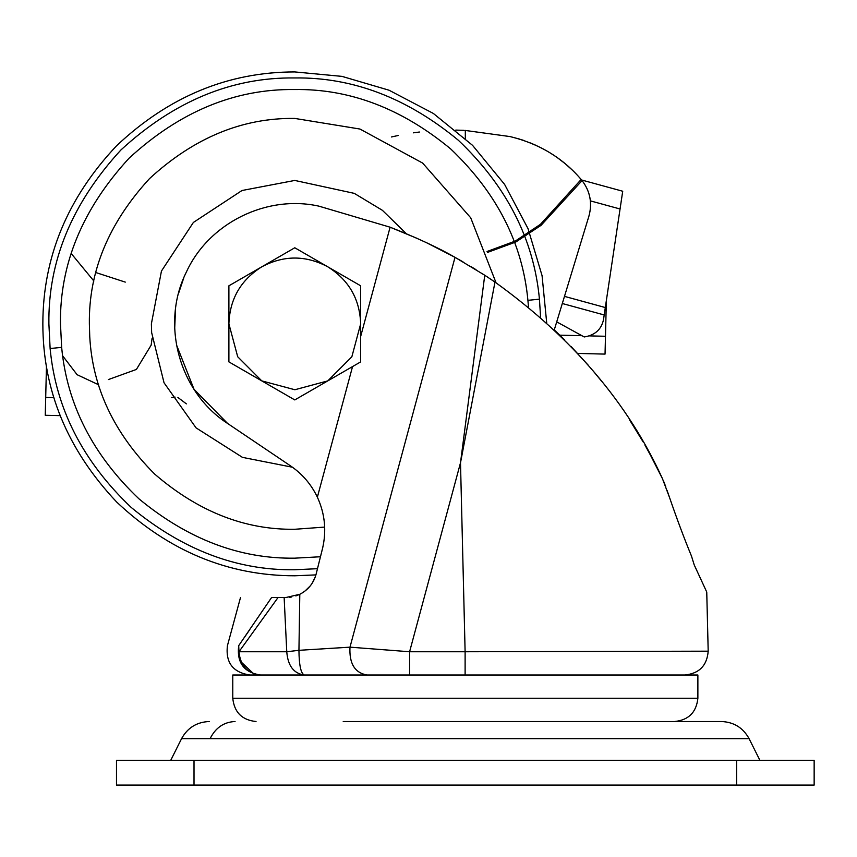 <?xml version="1.0" encoding="UTF-8"?>
<svg xmlns="http://www.w3.org/2000/svg" width="857" height="857" viewBox="0 0 857 857"><rect width="100%" height="100%" fill="white"/><g stroke="black" fill="none" stroke-linecap="round" stroke-linejoin="round"><path stroke-width="1.29" d="M605.042 354.102L606.349 300.625L605.042 354.102L577.661 353.427M556.718 321.868L584.228 336.962C594.929 335.248 601.346 329.495 603.489 319.725L604.206 314.969L562.31 303.507M581.582 179.981L622.718 191.24L620.061 208.99L590.398 200.881M564.484 296.372L605.31 307.545L620.061 208.99M605.31 307.545L604.206 314.969M46.46 366.357L45.7 397.455L53.905 397.659M171.721 397.487L175.107 397.112M177.902 397.455L186.387 403.872M60.172 415.645L45.26 415.281L45.7 397.455M294.787 529.272L324.674 527.087L294.787 529.272C244.931 529.99 198.256 511.608 154.753 474.146C114.056 433.374 92.385 387.46 89.739 336.394L89.364 323.85C88.657 271.423 108.71 223.002 149.525 178.599C193.939 137.784 242.36 117.73 294.787 118.427L359.961 129.043L422.672 163.098L470.697 217.785L496.064 282.821M89.739 336.394L89.364 323.85C88.657 271.423 108.71 223.002 149.525 178.599C193.939 137.784 242.36 117.73 294.787 118.427M406.272 233.65L382.415 210.329L354.262 193.361L294.787 180.441L241.995 190.511L193.382 222.445L161.448 271.058L151.378 323.85L151.646 332.602L164.041 382.79L196.049 427.857L242.467 457.37L292.483 467.236L242.467 457.37L196.049 427.857L164.041 382.79L151.646 332.602L151.378 323.85L161.448 271.058L193.382 222.445L241.995 190.511L294.787 180.441L354.262 193.361L382.415 210.329L406.272 233.65L390.106 227.201L417.445 238.514M95.866 272.558L125.283 282.114M93.874 281.021L71.26 253.576L93.874 281.021M487.044 251.497L515.325 241.053L540.435 224.33L581.153 179.477C562.835 157.967 539.149 143.665 510.119 136.584L519.931 139.198M464.751 130.382L510.119 136.584M391.445 136.97L398.194 135.492M413.353 132.835L419.405 132.021M455.795 130.093L463.712 130.328M520.67 139.434L523.381 140.312M530.44 142.937L536.921 145.765M550.237 152.964L555.004 156.06M557.714 157.945L564.699 163.312M565.599 164.062L572.38 170.157M582.074 180.581C590.173 191.315 592.455 203.163 588.92 216.135C592.401 203.452 590.269 191.786 582.524 181.159L581.4 179.766L582.074 180.581L541.067 225.337L515.796 242.017L487.397 252.451M588.92 216.135L554.275 329.881L588.92 216.135M695.595 721.519L587.409 721.519M343.228 721.519L721.348 721.519C733.817 722.023 743.062 727.732 749.082 738.659L759.891 760.277M736.634 760.277L116.488 760.277L116.488 785.076L814.15 785.076L814.15 760.277L736.634 760.277L736.634 785.076M256.029 721.519C242.017 720.062 234.272 712.306 232.772 698.262L697.877 698.262C696.377 712.306 688.621 720.062 674.62 721.519M232.772 698.262L232.772 675.005L697.877 675.005L697.877 698.262M299.318 594.522L295.815 595.926M301.053 593.633L303.796 591.919M305.778 590.43L310.073 586.124M312.312 583.006L315.269 576.943M305.585 590.591L310.202 585.963M322.843 547.162L316.158 573.997C313.683 583.156 308.231 589.916 299.8 594.287L286.077 597.49L278.075 597.49L238.974 651.749L238.707 645.653L271.605 597.49L278.075 597.49L271.605 597.49C230.383 597.49 230.383 597.49 271.605 597.49M291.659 596.986L290.18 597.211L291.659 596.986M289.334 597.318L290.534 597.168M296.19 595.797L299.8 594.287L298.943 650.313L349.977 647.164L409.592 651.749L465.115 651.749L460.498 462.801L484.751 275.236L494.982 282.071L460.498 462.801L409.592 651.749L409.592 675.005M249.826 629.552L248.98 630.773M248.948 630.816L248.562 631.384M248.541 631.416L247.319 633.184M247.245 633.302L244.331 637.533M303.721 674.888L304.267 675.005C300.871 673.409 299.093 665.182 298.943 650.313L286.763 651.749L284.138 597.49L286.077 597.49M667.067 490.365L669.606 497.703C677.116 519.492 684.4 538.935 691.47 556.054L694.234 564.956L706.746 592.058L708.193 651.181C707.025 665.546 699.28 673.495 684.947 675.005M601.593 381.204L592.658 370.342M644.967 445.083L653.805 461.259M669.606 497.703L662.461 478.677L649.188 452.635M643.146 441.912L629.584 419.898M564.538 339.822L554.49 330.084M680.544 528.212L676.709 517.864M311.541 584.174L310.716 585.299M310.138 586.038L304.899 591.116M302.093 593.033L300.453 593.955M495.742 282.596L491.372 279.618M488.072 277.411L486.476 276.361M476.053 269.698L471.275 266.763M663.789 481.698L665.803 486.905M653.762 461.195L644.871 444.922M227.63 423.487C179.027 392.152 160.377 323.7 186.376 272.044C208.712 223.184 266.431 194.475 318.879 206.141L390.106 227.201L360.668 336.437L360.668 361.89L352.548 366.582L317.369 497.178C311.241 484.334 302.296 473.9 290.534 465.887L227.63 423.487L194.057 389.357L176.478 344.835M367 675.005C354.819 672.852 349.153 663.575 349.977 647.164L455.013 257.325L484.751 275.236M571.094 346.507L588.159 365.114M592.948 370.685L601.111 380.594M183.762 277.904L178.545 293.448M175.524 309.184L174.71 328.306M323.432 516.01L324.235 521.41M426.25 242.563L454.971 257.304M458.441 259.253L463.026 261.878M494.982 282.071C572.347 337.765 628.181 403.293 662.461 478.677M316.158 573.997L322.414 548.962C326.688 531.136 325.007 513.879 317.369 497.178M390.106 227.201C416.631 237.646 438.27 247.684 455.013 257.325M261.985 266.709L261.696 266.87C240.71 280.078 229.772 299.072 228.894 323.85L237.7 356.758L261.76 380.872L294.851 389.742L327.77 380.894L351.852 356.78L360.668 323.85C359.79 299.072 348.853 280.078 327.867 266.87L327.588 266.709C305.713 255.161 283.849 255.161 261.985 266.709L294.787 247.769L327.588 266.709M327.867 266.87L360.668 285.81L360.668 361.89L294.787 399.93L228.894 361.89L228.894 285.81L261.696 266.87M360.668 361.89L360.668 323.785M228.894 323.785L228.894 361.89L261.739 380.862M261.931 380.969L294.787 399.93M559.792 335.162L581.807 335.698M589.305 335.88L605.471 336.276M98.598 384.761L77.098 374.702L62.668 355.848M108.389 379.565L136.392 369.442L151.153 345.146L152.096 338.204M320.475 556.75L294.787 558.164C239.767 558.978 187.812 539.192 138.93 498.817C92.749 454.896 66.996 404.418 61.65 347.364L60.472 323.85C59.669 264.052 82.54 208.819 129.096 158.17C179.756 111.614 234.979 88.732 294.787 89.535C349.806 88.732 401.751 108.507 450.632 148.882C496.814 192.804 522.566 243.292 527.912 300.336L528.501 307.245M527.912 300.336L539.439 299.168L540.596 317.465M317.486 568.694L294.787 569.744C237.046 570.601 182.53 549.84 131.228 507.462C82.765 461.377 55.737 408.403 50.124 348.531L48.892 323.85C48.046 261.096 72.052 203.141 120.912 149.975C174.067 101.115 232.022 77.109 294.787 77.955C352.516 77.109 407.043 97.869 458.334 140.237C506.798 186.323 533.836 239.307 539.439 299.168M61.65 347.364L50.124 348.531M294.787 569.744C294.787 577.789 294.787 577.789 294.787 569.744M465.319 130.414L465.319 138.416M209.301 721.519C196.831 722.023 187.587 727.732 181.566 738.659L210.104 738.659C215.535 727.754 223.848 722.033 235.054 721.519M210.104 738.659L749.082 738.659M194.014 760.277L194.014 785.076M304.267 675.005C293.715 673.527 287.877 665.771 286.763 651.749L238.974 651.749C240.346 665.771 247.544 673.527 260.56 675.005C243.956 672.541 236.671 662.761 238.707 645.653C223.709 645.653 223.709 645.653 238.707 645.653M239.574 660.479L253.833 673.956M465.115 675.005L465.115 651.749L707.903 651.181L465.115 651.749M315.922 574.897L294.787 575.786C228.198 575.765 168.818 551.169 116.638 501.998C67.467 449.818 42.871 390.438 42.85 323.85C42.871 257.261 67.467 197.881 116.638 145.711C168.818 96.541 228.198 71.945 294.787 71.924L342.018 76.391L389.035 90.21L433.342 113.445L472.561 145.347L504.623 184.437L528.041 228.669L542.063 275.643L546.712 322.907M181.566 738.659L170.757 760.277M240.517 597.49L227.437 645.653C225.455 662.665 232.943 672.456 249.88 675.005"/></g></svg>
